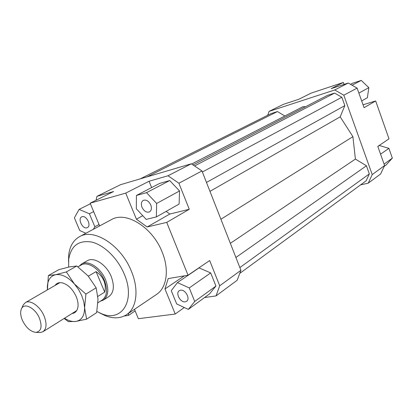<?xml version="1.0" encoding="UTF-8"?>
<svg xmlns="http://www.w3.org/2000/svg" width="413" height="413" viewBox="0 0 413 413"><rect width="100%" height="100%" fill="white"/><g stroke="black" fill="none" stroke-linecap="round" stroke-linejoin="round"><path stroke-width="0.62" d="M79.167 266.148L81.619 263.984C88.222 259.731 100.834 267.903 105.594 279.813C109.14 289.389 108.402 296.147 103.374 300.081L100.323 301.237M77.954 266.839L81.129 265.027C87.525 260.897 99.75 268.827 104.37 280.375C107.814 289.663 107.101 296.214 102.228 300.029L97.943 302.744M104.716 292.105L96.064 271.615C99.667 273.958 102.264 276.984 103.859 280.685C105.392 284.407 105.676 288.217 104.716 292.105L97.85 296.405M38.812 332.511L40.082 332.584L42.973 331.742C46.664 328.815 47.01 323.508 44.01 315.821C40.03 306.281 30.247 299.43 25.415 302.615L23.319 304.773L22.787 305.935M22.452 320.436C20.382 315.496 20.108 311.505 21.631 308.459C24.543 302.466 35.27 308.108 39.343 317.984C42.41 326.497 41.305 331.288 36.039 332.357C30.701 331.835 26.174 327.86 22.452 320.436M88.325 276.194L96.064 271.615M81.619 263.984L87.288 260.748C93.901 256.494 106.466 264.573 111.18 276.4C114.685 285.92 113.921 292.647 108.887 296.58L103.374 300.081M180.527 290.215C185.298 289.152 190.61 298.852 186.599 301.294L185.246 301.826C180.44 302.801 175.215 293.122 179.257 290.711L180.527 290.215M141.995 207.28C140.859 204.032 141.282 201.725 143.265 200.367C146.217 199.433 148.726 200.976 150.781 204.993C151.896 208.219 151.483 210.511 149.547 211.869C146.574 212.84 144.06 211.311 141.995 207.28M86.859 227.806C82.461 229.23 77.489 218.694 81.707 216.877L82.187 216.691C86.56 215.188 91.603 225.756 87.406 227.599L86.859 227.806M79.513 236.675L111.422 219.628C125.898 210.816 152.573 227.212 162.133 252.038C169.511 269.746 166.785 287.861 156.517 294.443L126.543 314.696C136.765 308.165 139.16 289.554 131.349 271.124C121.174 245.301 93.89 227.862 79.513 236.675C73.395 240.154 69.802 246.22 68.718 254.883L68.517 261.713M99.27 312.729L105.403 315.738C113.565 318.826 120.611 318.48 126.543 314.696M68.641 267.072L68.708 259.364C70.99 245.73 78.671 239.963 91.753 242.064C103.999 244.961 117.7 258.311 124.21 274.005C135.887 300.643 121.742 322.62 101.433 313.653L96.869 311.49M380.636 173.976L384.596 165.556L372.221 174.575L368.257 183.15L380.636 173.976M384.596 165.556L377.807 146.419L389 138.82L375.665 100.953L364.065 107.695L357.111 88.108L348.231 83.028L334.757 89.967L343.807 95.212L357.111 88.108M368.257 183.15L360.528 184.905M134.468 309.342L138.376 318.702L175.236 314.03L164.968 288.95L184.348 275.848M96.064 200.243L96.941 196.335L120.555 184.683L191.291 163.785L168.014 175.762L178.912 183.243L201.962 170.936L191.291 163.785M96.941 196.335L113.58 191.524L90.142 203.191L125.728 193.114L149.062 181.25L168.014 175.762M237.16 280.257L240.934 270.298L219.711 285.775L216.014 295.92L237.16 280.257M240.934 270.298L201.962 170.936M216.014 295.92L204.569 297.536M184.27 307.499L175.236 314.03M178.912 183.243L189.273 209.283L166.723 222.39L188.044 275.223L209.67 260.546L219.711 285.775M149.062 181.25L151.617 187.569M166.119 211.399L169.831 214.032L189.273 209.283M169.702 180.548L159.645 183.403L136.429 195.457L136.336 208.756L146.187 219.401L156.372 216.908L179.097 204.068L179.547 190.961L169.702 180.548L146.543 192.659L136.429 195.457M188.044 275.223L168.199 278.584L164.968 288.95M187.074 275.388L187.28 275.894M142.759 215.689L136.409 219.2L147.157 226.995L169.831 214.032M166.723 222.39L147.157 226.995M90.142 203.191L99.636 225.926M348.231 83.028L331.2 88.63L343.368 82.445L311.273 93.059L298.754 99.296L283.297 104.375L269.075 111.391L334.757 89.967M267.707 115.273L269.075 111.391M363.032 104.788L375.665 100.953M343.368 82.445L344.065 84.402M350.461 84.304L352.351 83.323L361.251 80.411L352.057 85.217M361.251 80.411L368.835 87.654L367.379 97.736L361.674 100.963M368.835 87.654L358.882 93.09M377.838 146.507L379.335 145.49L388.901 148.35L392.35 158.127L384.09 164.121M388.901 148.35L380.559 154.178M392.35 158.127L386.217 164.895L384.224 166.346M93.338 229.292L94.845 226.747L89.414 213.779L79.115 209.386L74.381 217.837L79.745 230.547L85.883 233.273M94.845 226.747L99.048 224.512M89.414 213.779L93.658 211.611M79.115 209.386L90.38 203.764M156.372 216.908L156.635 203.464L179.547 190.961M156.635 203.464L146.543 192.659M136.409 219.2L125.728 193.114M215.937 286.075L210.692 272.921L199.066 267.892L177.425 282.585L171.266 290.69L176.681 303.953L188.323 309.394L209.499 293.932L215.937 286.075L194.724 301.459L189.247 287.913L210.692 272.921M189.247 287.913L177.425 282.585M188.323 309.394L194.724 301.459M124.298 315.981L128.453 315.434L135.123 310.906M128.453 315.434L128.458 313.4M239.865 267.567L369.33 173.914L366.176 180.77L239.757 273.401M369.33 173.914L366.419 165.789L235.906 257.475M366.419 165.789L355.407 159.072L230.351 243.319M355.407 159.072L352.909 136.651L220.914 219.257M305.568 106.699L302.905 106.709L191.647 164.023M284.82 116.027L277.464 111.541L147.08 176.847M277.464 111.541L271.011 113.627L140.255 178.865M343.807 95.212L372.221 174.575M352.909 136.651L340.193 116.848L344.84 105.614L341.845 97.261L334.623 93.064L327.385 95.403L193.031 164.952M340.193 116.848L209.964 191.343M344.84 105.614L206.474 182.443M341.845 97.261L202.375 171.989M334.623 93.064L194.533 165.959M86.585 319.166L75.703 321.459C81.578 320.385 84.546 315.826 84.603 307.773L83.787 301.795L81.707 295.532L78.506 289.441L74.412 283.963L85.914 294.092L84.603 307.773L86.585 319.166L96.647 312.662L98.005 299.332L96.157 287.809L88.062 275.894L76.777 265.982L69.322 266.927L58.791 269.689L48.378 275.538L55.559 274.712C49.865 276.225 47.123 280.959 47.34 288.914L47.407 289.88M47.402 289.885L48.378 275.538M55.022 285.471C56.793 282.931 59.426 282.12 62.931 283.039C68.45 284.965 72.858 289.441 76.147 296.457C77.892 300.643 78.444 304.391 77.804 307.711C76.978 311.237 75.027 313.188 71.955 313.565M64.505 318.237C68.496 320.793 72.229 321.866 75.703 321.459L68.31 321.624L64.154 318.459M55.559 274.712L66.348 271.93L74.412 283.963C67.871 276.906 61.589 273.824 55.559 274.712M76.777 265.982L66.348 271.93M96.157 287.809L85.914 294.092M42.973 331.742L76.699 310.591M21.631 308.459L23.319 304.773M36.039 332.357L40.082 332.584M25.415 302.615L59.864 282.668M68.708 259.364L68.718 254.883M101.433 313.653L105.403 315.738"/></g></svg>
